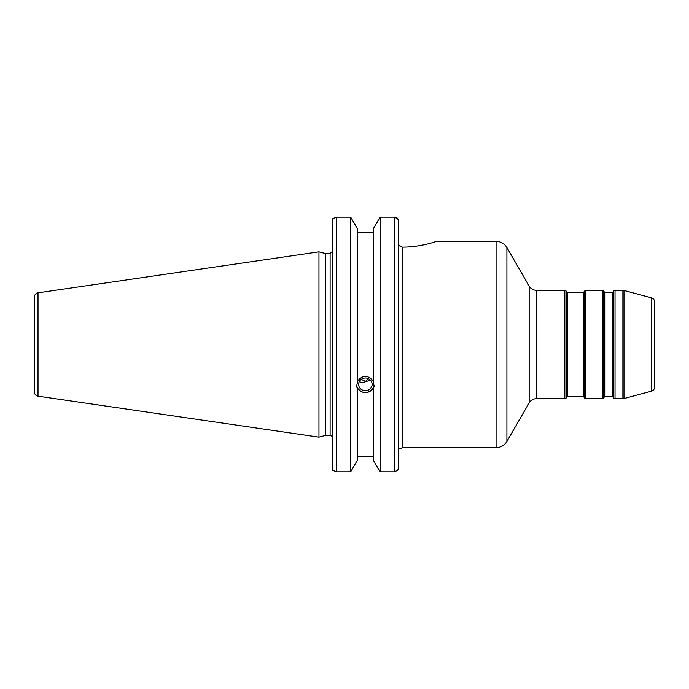 <?xml version="1.0" encoding="UTF-8"?>
<svg xmlns="http://www.w3.org/2000/svg" width="689" height="689" viewBox="0 0 689 689"><rect width="100%" height="100%" fill="white"/><g stroke="black" fill="none" stroke-linecap="round" stroke-linejoin="round"><path stroke-width="1.03" d="M368.451 378.692L365.385 381.405L361.243 379.329M605.002 292.394L604.287 291.972L604.287 397.028A0.835 0.835 0 0 1 605.002 396.606L605.002 292.394L612.383 292.394L612.383 396.606A0.835 0.835 0 0 1 613.107 397.028L613.107 291.972L613.589 291.137L613.589 397.863A1.671 1.671 0 0 0 615.027 398.69L615.027 290.31L613.589 291.137M567.486 292.394L566.763 291.972L566.763 397.028A0.835 0.835 0 0 1 567.486 396.606L567.486 292.394L583.204 292.394L583.204 396.606A0.835 0.835 0 0 1 583.919 397.028L583.919 291.972L584.401 291.137L584.401 397.863A1.671 1.671 0 0 0 585.848 398.69L585.848 290.31L602.358 290.31L602.358 398.69A1.671 1.671 0 0 0 603.805 397.863L603.805 291.137L602.358 290.31M566.28 397.863A1.671 1.671 0 0 1 564.842 398.69L564.842 290.31L566.28 291.137L566.28 397.863L566.763 397.028M654.55 331.995L654.55 387.158A4.168 4.168 0 0 1 651.458 391.18L623.967 398.552A4.168 4.168 0 0 1 622.882 398.69L622.882 290.31L615.027 290.31M654.55 344.5L654.55 301.842C654.429 299.801 653.396 298.466 651.458 297.82L651.458 391.18M399.792 448.72L402.548 447.678L402.548 247.136C420.893 247.239 437.067 241.133 436.688 241.322C437.067 241.133 420.893 247.239 402.548 247.136C399.973 246.817 398.587 245.353 398.38 242.726L398.38 220.945L397.777 218.706L394.211 217.173L380.078 217.173L394.211 217.173L394.211 471.827L397.777 470.294L398.38 468.055L398.38 220.945L397.777 218.706M398.38 448.72C399.913 448.72 399.913 448.72 398.38 448.72L398.38 468.055M536.386 290.31C533.234 290.198 530.831 288.812 529.169 286.142L529.169 402.858A8.337 8.337 0 0 1 536.386 398.69L536.386 290.31L564.842 290.31M529.169 402.858L506.906 441.425A12.505 12.505 0 0 1 496.071 447.678L496.071 241.322L436.688 241.322M359.227 381.723L362.638 382.653L370.449 380.156M358.624 384.35A6.761 6.347 0 0 1 365.385 378.003A6.761 6.347 0 0 1 372.138 384.35A6.761 6.347 0 0 1 365.385 390.697A6.761 6.347 0 0 1 358.624 384.35M394.211 471.827L380.078 471.827L380.078 217.173L373.36 228.705L373.36 382.395L374.136 386.245L373.36 389.147L373.36 387.993C368.047 394.237 362.724 394.237 357.402 387.993L357.402 389.147L356.626 386.245L357.402 382.395L357.402 228.705L350.684 217.173L350.684 471.827L336.37 471.827L336.37 217.173L332.804 218.706L332.201 220.945L332.201 468.055L332.804 470.294L336.37 471.827M357.402 381.241C362.724 374.773 368.047 374.773 373.36 381.241M356.687 385.289A8.75 8.225 180 0 0 365.385 392.575A8.75 8.225 180 0 0 374.075 385.289M357.402 389.147L357.402 460.295L350.684 471.827M373.36 232.227L357.402 232.227M330.117 435.379L325.578 435.379L325.578 253.621L330.117 253.621L330.117 435.379A2.084 2.084 0 0 1 332.201 437.463M373.36 389.147L373.36 460.295L380.078 471.827M357.402 456.773L373.36 456.773M394.28 217.173L395.719 217.388M396.33 217.621L397.105 218.06M336.37 217.173L350.684 217.173L336.37 217.173M38.016 396.175A4.168 4.168 0 0 1 34.45 392.05L34.45 296.95C34.622 294.694 35.811 293.316 38.016 292.825L318.964 251.847L318.964 437.153L38.016 396.175L38.016 292.825M623.967 398.552L623.967 290.448L622.882 290.31M506.906 441.425L506.906 247.575C504.408 243.561 500.8 241.477 496.071 241.322M612.383 292.394L613.107 291.972M605.002 396.606L612.383 396.606M613.107 397.028L613.589 397.863M604.287 291.972L603.805 291.137M604.287 397.028L603.805 397.863M583.204 292.394L583.919 291.972M567.486 396.606L583.204 396.606M583.919 397.028L584.401 397.863M566.763 291.972L566.28 291.137M615.027 398.69L622.882 398.69M585.848 398.69L602.358 398.69M585.848 290.31L584.401 291.137M536.386 398.69L564.842 398.69M651.458 297.82L623.967 290.448M402.548 447.678L496.071 447.678M529.169 286.142L506.906 247.575M330.117 253.621L332.201 251.537M325.578 253.621L318.964 251.847M325.578 435.379L318.964 437.153"/></g></svg>
